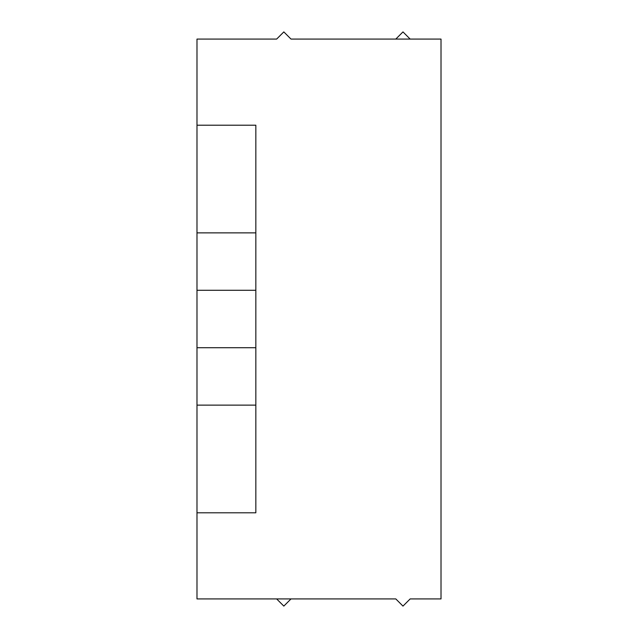 <?xml version="1.0" encoding="UTF-8"?>
<svg xmlns="http://www.w3.org/2000/svg" width="638" height="638" viewBox="0 0 638 638"><rect width="100%" height="100%" fill="white"/><g stroke="black" fill="none" stroke-linecap="round" stroke-linejoin="round"><path stroke-width="0.96" d="M196.982 347.71L255.838 347.71L255.838 405.13L196.982 405.13L196.982 125.207L255.838 125.207L255.838 290.29L196.982 290.29M410.154 39.078L402.977 31.9L395.799 39.078M196.982 405.13L196.982 598.923L395.799 598.923L402.977 606.1L410.154 598.923L441.017 598.923L441.017 39.078L291.008 39.078L283.83 31.9L276.653 39.078L196.982 39.078L196.982 125.207M196.982 232.87L255.838 232.87M395.799 598.923L291.008 598.923L283.83 606.1L276.653 598.923M255.838 347.71L255.838 290.29M196.982 512.793L255.838 512.793L255.838 405.13"/></g></svg>
